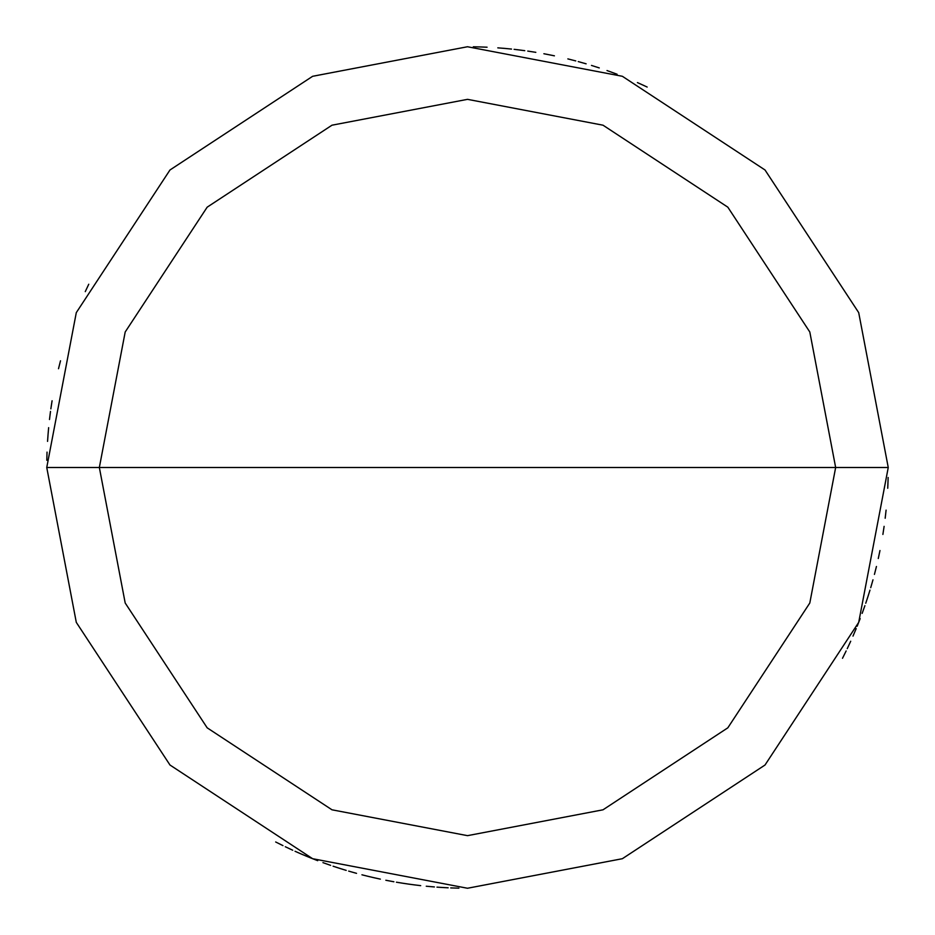 <?xml version="1.0" encoding="UTF-8"?>
<svg xmlns="http://www.w3.org/2000/svg" width="935" height="935" viewBox="0 0 935 935"><rect width="100%" height="100%" fill="white"/><g stroke="black" fill="none" stroke-linecap="round" stroke-linejoin="round"><path stroke-width="1.4" d="M467.5 467.5L835.656 467.5L809.803 603.017L727.827 727.827L603.017 809.803L467.5 835.656L331.983 809.803L207.173 727.827L125.197 603.017L99.344 467.5L888.25 467.5L858.704 312.629L765.017 169.983L622.371 76.296L467.5 46.75L312.629 76.296L169.983 169.983L76.296 312.629L46.75 467.5L99.344 467.5L125.197 331.983L207.173 207.173L331.983 125.197L467.5 99.344L603.017 125.197L727.827 207.173L809.803 331.983L835.656 467.5L809.803 331.983L727.827 207.173L603.017 125.197L467.5 99.344L331.983 125.197L207.173 207.173L125.197 331.983L99.344 467.5L467.5 467.5M888.25 467.5L858.704 312.629L765.017 169.983L622.371 76.296L467.5 46.75L312.629 76.296L169.983 169.983L76.296 312.629L46.75 467.5L99.344 467.5L125.197 603.017L207.173 727.827L331.983 809.803L467.5 835.656L603.017 809.803L727.827 727.827L809.803 603.017L835.656 467.5L888.25 467.5L858.704 622.371L765.017 765.017L622.371 858.704L467.5 888.25L312.629 858.704L169.983 765.017L76.296 622.371L46.75 467.5L76.296 622.371L169.983 765.017L312.629 858.704L467.5 888.25L622.371 858.704L765.017 765.017L858.704 622.371L888.25 467.5M887.736 488.257L888.063 480.087M644.846 85.95L637.401 82.572M614.681 73.339L607.002 70.546M599.265 67.916L591.481 65.427M575.761 60.915L567.849 58.893M551.895 55.305L543.878 53.739M535.825 52.337L527.749 51.086M511.527 49.064L503.392 48.281M487.077 47.206L478.907 46.902M647.172 87.049L639.75 83.624M617.1 74.239L609.433 71.411M586.116 63.814L578.251 61.593M554.42 55.831L546.414 54.218M522.197 50.326L514.086 49.333M505.952 48.515L497.806 47.849M481.49 46.984L473.309 46.785M524.757 50.665L516.646 49.625M50.502 411.412L49.497 419.523M48.643 427.657L47.942 435.792M47.031 452.119L46.808 460.289M295.051 851.282L302.531 854.567M310.081 857.699L317.701 860.679M333.082 866.196L340.854 868.732M348.673 871.116L356.539 873.348M372.387 877.357L380.358 879.134M396.417 882.208L404.481 883.505M412.58 884.65L420.692 885.644M436.972 887.14L445.13 887.654M88.755 284.24L85.272 291.627M60.506 360.805L58.508 368.729M52.08 400.776L50.852 408.864M48.153 433.221L47.556 441.378M285.304 846.748L292.702 850.219M300.17 853.55L307.697 856.717M322.937 862.631L330.639 865.366M338.4 867.949L346.195 870.38M361.938 874.798L369.874 876.773M385.839 880.256L393.88 881.763M401.945 883.107L410.021 884.311M426.255 886.228L434.401 886.941M450.717 887.911L458.886 888.156M847.262 648.633L850.71 641.223M857.173 626.216L860.177 618.608M865.752 603.239L868.311 595.478M870.719 587.671L872.986 579.817M275.673 841.979L282.978 845.626M305.313 855.735L312.886 858.809M335.945 867.154L343.729 869.632M367.373 876.165L375.321 878.035M407.473 883.949L415.572 885.036M439.988 887.35L448.145 887.806M842.505 658.287L846.14 650.959M852.989 636.116L856.191 628.601M862.152 613.372L864.91 605.681M867.516 597.933L869.982 590.137M874.435 574.417L876.446 566.481M878.281 558.522L879.975 550.528M882.885 534.446L884.113 526.358M885.176 518.259L886.088 510.136M887.853 485.674L888.133 477.505"/></g></svg>
